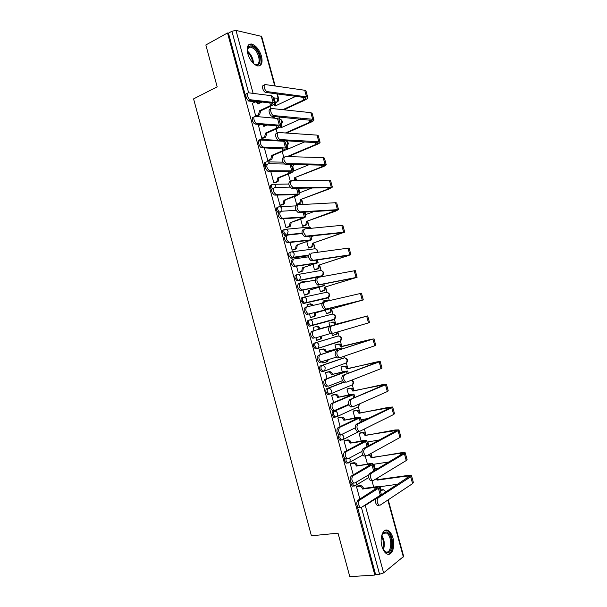 <?xml version="1.0" encoding="UTF-8"?>
<svg xmlns="http://www.w3.org/2000/svg" width="607" height="607" viewBox="0 0 607 607"><rect width="100%" height="100%" fill="white"/><g stroke="black" fill="none" stroke-linecap="round" stroke-linejoin="round"><path stroke-width="0.91" d="M350.854 482.034L351.013 484.12L352.371 486.177L353.623 486.002M344.73 458.399L344.753 461.077L346.157 463.179L347.492 462.974M339.996 434.756L338.858 434.711L338.501 438.072L339.958 440.227L340.868 440.242M348.835 404.596L333.046 411.478C332.135 412.077 331.87 413.284 332.257 415.112L333.767 417.312L334.639 417.343M343.479 382.144L326.839 388.632C325.913 389.186 325.64 390.369 326.027 392.19L327.598 394.444L328.425 394.482M342.765 358.221L320.633 365.824C319.699 366.34 319.426 367.501 319.813 369.314L321.437 371.621L323.349 371.408M336.71 336.377L314.449 343.061C313.5 343.532 313.22 344.67 313.607 346.476L315.291 348.843L317.264 348.577M309.851 326.156L333.509 319.806L311.171 325.792L312.248 325.102L312.795 322.218C312.165 320.488 311.095 319.737 309.593 319.965L308.265 320.337C307.317 320.769 307.028 321.885 307.408 323.675L309.153 326.103L309.851 326.156L311.171 325.792L310.481 325.739L308.735 323.311C308.348 321.513 308.637 320.397 309.593 319.965L331.983 314.206C333.455 313.978 334.495 314.692 335.102 316.353L334.563 319.13C336.255 317.044 335.868 315.435 333.402 314.305M303.272 297.301L302.104 297.65C301.14 298.045 300.844 299.137 301.224 300.92L303.037 303.401L304.995 303.075L304.35 303.014L302.536 300.533C302.157 298.743 302.453 297.65 303.417 297.255C304.911 296.998 305.974 297.733 306.603 299.456L305.996 302.438L304.995 303.075L327.552 297.984L328.539 297.362L329.138 294.494C328.531 292.84 327.492 292.142 326.027 292.392L303.728 297.187M296.998 274.668L295.943 275.009C294.972 275.358 294.676 276.428 295.048 278.211L296.929 280.753L298.826 280.396L298.234 280.335L296.36 277.794C295.981 276.01 296.277 274.941 297.248 274.592C298.735 274.303 299.797 275.024 300.419 276.739L299.759 279.812L298.826 280.396L321.611 276.193L322.522 275.631L323.182 272.672C322.575 271.026 321.543 270.335 320.086 270.616L297.802 274.493M290.745 252.08L289.805 252.406C288.818 252.717 288.515 253.764 288.886 255.539L290.836 258.134L292.673 257.763L290.184 255.099C289.812 253.316 290.116 252.277 291.094 251.966C292.574 251.647 293.629 252.353 294.251 254.06L293.522 257.231L292.673 257.763L308.546 255.471M284.501 229.537L283.666 229.841C282.672 230.114 282.361 231.138 282.733 232.906L285.237 235.622L286.527 235.159L284.03 232.443C283.651 230.668 283.962 229.651 284.956 229.378C286.428 229.036 287.475 229.719 288.097 231.426L287.293 234.697L286.527 235.159L302.203 233.528L287.475 235.091C285.48 237.071 285.897 239.386 288.727 242.041L287.111 242.603C284.281 239.955 283.864 237.641 285.867 235.668M278.279 207.04L277.543 207.321C276.542 207.548 276.223 208.55 276.595 210.31L278.249 212.829M272.065 184.581L271.435 184.839C270.418 185.029 270.1 186.008 270.464 187.76L271.587 189.847M265.874 162.168L265.327 162.395C264.311 162.547 263.977 163.503 264.349 165.248L265.122 166.917M259.697 139.792L259.242 139.989C258.21 140.111 257.876 141.036 258.241 142.774L258.87 144.231M252.466 117.834L252.14 120.345L253.544 122.751M261.496 56.276C259.257 49.516 255.949 45.426 251.564 44.015C247.664 43.954 246.404 47.171 247.777 53.682C250.023 60.434 253.309 64.517 257.634 65.935C261.609 66.034 262.899 62.817 261.496 56.276M392.957 538.06C391.879 534.312 390.293 531.815 388.199 530.571C383.358 527.513 379.307 537.4 381.947 546.315C383.017 550.041 384.58 552.529 386.636 553.781C391.636 556.938 395.582 546.808 392.957 538.06M380.984 489.94L380.065 486.571M378.153 479.56L377.691 477.868M374.982 467.959L373.965 464.226M372.076 457.283L371.021 453.421M368.904 445.667L367.88 441.926M366.006 435.052L364.359 429.028M362.28 421.395L361.802 419.657M359.951 412.859L358.297 406.811M353.904 390.703L352.303 384.838M347.864 368.586L346.316 362.91M344.966 357.955L344.465 356.119M341.84 346.506L340.345 341.02M338.987 336.05L337.856 331.908M335.823 324.464L334.381 319.183M333.023 314.183L331.589 308.948M329.32 300.624L328.433 297.384M327.059 292.354L325.595 286.974M322.742 276.519L322.423 275.366M321.111 270.563L319.608 265.031M315.177 248.802L313.629 243.134M311.808 236.464L311.657 235.911M309.251 227.086L307.666 221.274M305.829 214.559L305.139 212.033M303.083 204.483L301.709 199.453M299.866 192.685L298.826 188.906M296.55 180.56L295.761 177.669M293.902 170.855L292.938 167.32M290.04 156.682L289.827 155.916M287.953 149.064L287.058 145.771M282.02 127.311L281.185 124.26M279.766 119.055L279.205 116.984M276.094 105.588L275.335 102.826M275.123 102.029L273.985 97.871M349.799 576.65L374.838 575.072L227.511 32.96L205.841 44.979L217.169 86.824L193.58 98.888L311.414 535.791L338.023 533.158L349.799 576.65M388.214 499.804L403.67 556.407L383.609 572.887L379.565 574.23L361.393 507.406M374.838 575.072L375.574 574.48L379.565 574.23M261.291 102.477L248.65 101.028L249.56 100.587M227.511 32.96L228.444 33.157L231.897 31.245L235.986 30.418L261.663 36.405L275.206 85.997M252.429 103.251L255.691 116.051L256.989 116.051M272.634 116.369L272.975 117.629L274.205 117.637M258.491 125.474L261.746 138.297L263.028 138.259M264.341 147.835L267.808 160.589L269.083 160.506M270.752 171.417L273.878 182.919L275.146 182.798M277.179 195.044L279.964 205.287L281.223 205.12M294.509 196.592L296.633 204.4L297.817 204.24M283.613 218.71L286.056 227.693L287.301 227.488M300.677 219.218L302.574 226.183L303.75 225.979M290.063 242.421L292.164 250.145L293.401 249.894M306.854 241.882L308.523 248.005L309.691 247.762M296.527 266.177L298.28 272.634L299.501 272.338M313.045 264.591L314.487 269.865L315.64 269.584M301.588 282.027L300.875 282.164L301.034 282.771M302.999 289.979L304.411 295.161L305.625 294.82M319.244 287.339L320.45 291.762L321.604 291.443M323.508 302.976L322.985 301.042L325.549 300.374L327.78 300.981M308.235 304.433L309.616 304.031L312.529 305.541M308.235 304.426L307.005 304.706L307.544 306.702M309.487 313.827L310.549 317.734L311.748 317.347M325.458 310.124L326.437 313.698L327.575 313.333M330.14 322.749L328.971 322.992L329.844 326.217M314.388 327.036L313.144 327.294L314.062 330.671M315.997 337.765L316.695 340.345L317.909 339.981L316.687 340.299M331.779 333.304L332.424 335.679L333.569 335.337L332.416 335.633M336.126 344.7L334.965 344.981L336.081 349.071M320.526 349.617L319.305 349.92L320.572 354.594M322.529 361.802L322.856 362.994L323.706 362.705M325.663 370.445L324.616 370.687M342.12 366.689L340.975 367.015L342.325 371.97M326.68 372.243L325.466 372.584L327.09 378.563M337.188 390.969L336.809 391.052M348.13 388.715L346.992 389.079L348.577 394.914M332.848 394.907L331.642 395.294L333.622 402.578M354.147 410.772L353.016 411.189L354.845 417.897M339.025 417.608L337.833 418.041L340.163 426.638M360.171 432.874L359.056 433.33L361.119 440.917M345.208 440.356L344.025 440.834L346.726 450.743M351.407 463.141L350.239 463.665L353.289 474.894M357.622 485.964L356.461 486.533L359.875 499.091M302.4 300.571L303.181 303.447M326.369 298.325L303.682 303.462M320.526 276.534L297.521 280.806M308.531 255.722L291.375 258.195M286.732 235.463L285.237 235.622M269.94 106.498L270.76 109.51M344.139 363.866L344.609 363.517M338.175 341.991L338.744 341.521M332.31 320.124L332.864 319.586M326.612 298.196L326.983 297.711M320.8 276.344L321.095 275.889M375.574 574.48L357.091 505.54M228.444 33.157L246.055 97.955L248.65 101.028M276.064 128.965L277.323 133.563M282.202 151.469L283.886 157.653M288.348 174.012L290.472 181.797M365.179 455.811L367.41 463.983M371.901 480.463L373.715 487.095M274.546 103.038L272.771 96.536L271.276 95.694L248.787 92.825C246.032 92.302 247.732 99.237 250.486 99.745L248.931 100.496C246.176 99.988 244.477 93.068 247.239 93.592M262.201 102.037L257.732 103.934C257.125 102.264 256.108 101.68 254.69 102.166L252.239 103.349M256.329 102.135L258.764 103.683M255.684 116.02L258.4 114.723L259.584 110.724L260.729 110.838L271.655 105.694C273.613 104.745 274.592 103.918 274.592 103.213L273.112 102.401L250.676 99.783M260.729 110.838L259.553 114.829L256.791 116.149M249.128 100.534L271.579 103.122L272.687 103.729L270.517 105.565L259.584 110.724M307.772 97.446L306.011 91.027L304.722 90.253L265.509 84.601C262.785 84.024 264.515 91.058 267.239 91.611L265.638 92.385C262.914 91.839 261.185 84.813 263.908 85.382M295.738 96.361L275.077 106.066L273.954 104.283M272.968 117.599L275.13 116.605M265.828 92.423L304.98 97.575L305.943 98.137L303.629 100.034L282.816 109.685M274.167 104.078L275.995 105.633M283.901 109.799L304.691 100.17C306.77 99.184 307.81 98.326 307.817 97.606L306.527 96.854L267.429 91.649M280.73 125.71L278.947 119.184L277.49 118.448L255.206 116.423C252.52 115.998 254.105 122.789 256.822 123.342L255.259 124.063C252.542 123.517 250.957 116.734 253.643 117.159M267.034 125.019L263.87 126.468L262.816 124.685M263.962 124.776L264.849 126.021M261.731 138.267L264.569 136.954L265.661 133.054L266.799 133.13L277.786 128.191C279.759 127.28 280.753 126.506 280.775 125.869L279.326 125.171L257.102 123.396M266.799 133.13L265.707 137.023L262.816 138.358M255.539 124.116L277.786 125.861L278.871 126.385L276.663 128.1L265.661 133.054M258.279 125.573L260.585 124.511M286.929 148.427L285.138 141.863L283.712 141.249L261.632 140.073C259.022 139.747 260.502 146.401 263.172 146.993L261.602 147.683C258.931 147.091 257.451 140.445 260.062 140.771M271.534 148.138L269.956 148.821L269.69 148.062M267.793 160.552L270.745 159.224L271.746 155.422L272.877 155.46L283.939 150.726C285.92 149.853 286.929 149.14 286.967 148.563L285.548 147.987L263.537 147.053M272.877 155.46L271.875 159.254L268.848 160.612M261.958 147.744L285.062 149.079L282.816 150.68L271.746 155.422M247.322 51.542L247.656 48.203C248.969 45.305 251.268 45.191 254.553 47.854C262.732 54.774 261.321 70.685 253.081 63.143L253.073 63.136M254.212 64.008L255.615 64.509C261.124 65.89 259.788 53.583 253.938 48.712L250.759 46.974C249.219 46.747 248.149 47.437 247.557 49.046L247.307 50.07M259.204 65.92C263.332 63.735 260.464 51.656 254.659 46.739L250.691 44.561L248.733 44.751M381.484 536.383L383.844 532.377L386.56 531.982C393.495 533.879 393.457 555.238 386.439 552.59L382.827 548.872M383.707 550.344L385.802 551.869C391.993 554.267 392.532 535.814 386.439 533.022L383.412 533.166L382.031 534.797M387.979 554.259C394.603 553.705 393.844 533.728 387.19 530.746L385.369 530.268M313.902 119.784L312.135 113.342L310.867 112.667L272.035 108.532C269.387 108.069 271.01 114.958 273.689 115.55L272.08 116.294C269.394 115.702 267.778 108.828 270.426 109.29M300.556 118.987L280.995 127.766L280.457 126.537M272.353 116.347L312.066 120.452L309.714 122.235L285.434 132.979M280.775 125.945L281.929 127.349M286.512 133.054L310.761 122.326C312.855 121.377 313.91 120.581 313.94 119.928L312.681 119.283L273.962 115.603M320.033 142.159L318.265 135.687L317.021 135.118L278.575 132.516C276.003 132.159 277.513 138.904 280.153 139.534L278.537 140.247C275.889 139.618 274.379 132.88 276.959 133.237M305.055 141.742L286.929 149.504L286.777 149.003M288.841 156.652L288.682 155.923L289.751 155.953L316.846 144.519C318.948 143.616 320.026 142.873 320.071 142.281L318.842 141.75L280.51 139.602M278.886 140.308L318.197 142.812L315.807 144.466L288.682 155.923M286.716 147.638L287.87 149.102M289.751 155.953L289.903 156.682M284.508 164.011L268.074 163.761C265.98 165.635 266.473 167.942 269.546 170.681L267.96 171.341C264.887 168.609 264.394 166.303 266.496 164.429M273.871 182.874L276.929 181.539L277.847 177.836L278.97 177.828L290.093 173.299C292.088 172.471 293.113 171.804 293.173 171.303L291.785 170.84L269.978 170.749M278.97 177.828L278.052 181.523L274.88 182.904M268.393 171.409L291.261 171.819L288.985 173.299L277.847 177.836M286.117 164.034L285.525 164.027M309.069 164.672L293.135 171.166L291.261 164.406M290.032 187.123L274.531 187.495C272.467 189.399 272.938 191.713 275.927 194.422L274.326 195.052C271.337 192.343 270.874 190.037 272.938 188.124M279.948 205.242L283.12 203.884L283.962 200.287L296.262 195.917L299.388 194.081L276.435 194.498M285.07 200.234L284.228 203.831L280.92 205.234M274.842 195.128L297.476 194.597L283.962 200.287M296.011 210.318L280.995 211.266C278.97 213.216 279.41 215.523 282.323 218.209L280.715 218.801C277.801 216.13 277.361 213.816 279.395 211.873M286.041 227.648L289.319 226.274L290.085 222.777L302.438 218.573L305.617 216.904L282.908 218.292M291.178 222.678L290.419 226.176L286.952 227.617M281.307 218.884L303.705 217.42L290.085 222.777M326.187 164.573L324.404 158.078L323.19 157.615L285.131 156.545C283.082 158.419 283.583 160.764 286.633 163.564L285.002 164.247C281.944 161.447 281.451 159.11 283.499 157.236M294.334 180.59L294.623 177.707L322.947 166.758C325.056 165.893 326.149 165.203 326.217 164.687L325.011 164.254L287.065 163.64M285.434 164.322L324.335 165.21L321.915 166.743L294.623 177.707M292.642 169.353L293.818 170.893M295.685 177.699L295.389 180.575M332.34 187.032L330.549 180.499L329.366 180.15L291.694 180.62C289.676 182.532 290.154 184.869 293.128 187.646L291.481 188.291C288.515 185.522 288.037 183.185 290.055 181.281M296.618 204.347L299.744 203.034L300.579 199.528L329.047 189.027L332.37 187.123L293.636 187.73M291.99 188.375L330.489 187.646L328.03 189.058L300.579 199.528M312.347 187.851L299.092 192.988M298.576 191.114L299.782 192.722M301.626 199.483L300.791 202.981L299.099 203.413M297.529 204.347L300.146 203.353M338.516 209.529L336.718 202.973L335.557 202.723L298.272 204.741C296.292 206.691 296.747 209.028 299.638 211.775L297.984 212.389C295.085 209.65 294.638 207.313 296.626 205.363M302.559 226.13L305.784 224.795L306.543 221.388L335.163 211.342L338.531 209.605L300.215 211.866M298.561 212.48L336.65 210.121L306.543 221.388M314.403 211.411L305.055 214.84M304.524 212.905L305.746 214.59M307.582 221.305L306.823 224.704L305.055 225.235M303.409 226.108L306.095 225.144M292.149 250.092L295.518 248.711L296.216 245.304L311.854 239.765L289.387 242.125M297.301 245.167L296.611 248.567L292.969 250.038M287.779 242.686L309.942 240.281L296.216 245.304M344.693 232.064L342.887 225.478L341.764 225.334L304.866 228.907C302.916 230.888 303.348 233.24 306.156 235.948L304.494 236.533C301.679 233.824 301.247 231.479 303.204 229.499M308.508 247.952L311.831 246.601L312.522 243.293L344.708 232.124L306.808 236.047M305.146 236.624L342.826 232.64L312.522 243.293M314.221 235.622L311.027 236.738M311.512 235.926L311.725 236.495M313.546 243.164L312.855 246.472L311.019 247.102M309.267 247.906L312.044 246.966M308.591 256.822L293.97 258.961C292.005 260.972 292.407 263.286 295.154 265.919L293.53 266.45C290.776 263.825 290.381 261.511 292.346 259.5M298.265 272.573L301.732 271.185L302.354 267.877L318.106 262.664L295.882 266.01M303.439 267.695L302.81 271.003L298.925 272.528M294.258 266.541L316.186 263.188L302.354 267.877M350.884 254.637L349.071 248.028L311.467 253.127C309.555 255.137 309.965 257.489 312.696 260.175L311.019 260.722C308.288 258.043 307.878 255.699 309.798 253.68M314.464 269.804L317.878 268.446L318.508 265.229L350.899 254.682L313.417 260.274M311.74 260.82L349.01 255.198L318.508 265.229M319.525 265.062L318.903 268.279L316.991 269M315.071 269.766L318.007 268.825M315.154 280.1L300.473 282.877C298.545 284.918 298.917 287.24 301.596 289.843L299.957 290.343C297.278 287.748 296.906 285.427 298.841 283.386L300.215 282.953M303.94 281.352L306.649 281.709M304.388 295.101L307.954 293.705L308.515 290.487L324.366 285.609L302.392 289.934M309.578 290.267L309.016 293.477L304.676 295.108M300.753 290.434L322.446 286.132L308.515 290.487M305.571 281.906L303.462 281.443L300.897 282.24M357.091 277.255L355.27 270.616L318.083 277.384C316.201 279.44 316.588 281.792 319.252 284.448L317.567 284.964C314.904 282.316 314.517 279.964 316.399 277.907L317.833 277.46M320.435 291.701L323.941 290.336L324.502 287.202L357.098 277.285L320.041 284.546M318.356 285.062L355.209 277.801L324.502 287.202M325.511 286.997L324.95 290.123L322.977 290.943M320.678 291.717L323.986 290.723M321.968 303.341L306.99 306.831C305.093 308.91 305.45 311.239 308.053 313.819L306.406 314.282C303.803 311.717 303.447 309.388 305.344 307.309L306.869 306.869M309.851 303.978L310.678 303.788L313.591 305.291M310.526 317.666L314.176 316.262L314.676 313.136L330.633 308.599L308.91 313.91M315.739 312.878L315.23 315.997L310.534 317.689M307.263 314.373L328.721 309.115L314.676 313.136M363.305 299.911L361.476 293.242L324.715 301.694C322.863 303.781 323.235 306.14 325.822 308.773L324.123 309.251C321.535 306.626 321.171 304.274 323.023 302.18L324.593 301.725M326.414 313.629L330.011 312.256L330.512 309.213L363.305 299.926L326.672 308.872M324.973 309.35L361.415 300.442L330.512 309.213M325.777 300.321L328.782 300.753M331.505 308.971L331.005 312.006L328.971 312.916M326.422 313.66L329.973 312.666M313.516 330.838C311.657 332.955 311.99 335.292 314.525 337.841L312.863 338.274C310.336 335.732 310.002 333.395 311.861 331.285L333.144 325.352L318.971 328.918C318.349 327.188 317.279 326.437 315.769 326.657L316.824 326.376C318.326 326.149 319.396 326.9 320.026 328.622L335.064 324.828L311.861 331.285M319.032 329.131L320.079 328.842M315.769 326.657L316.824 326.376M322.021 336.005L321.452 338.554L319.419 339.548M316.672 340.269L320.405 338.865L320.974 336.308M330.549 333.516L315.443 337.924M331.354 326.042C329.54 328.175 329.897 330.542 332.408 333.144L330.701 333.592C328.182 330.997 327.833 328.63 329.654 326.505L365.793 316.429L334.692 324.548C334.078 322.878 333.031 322.15 331.551 322.37L332.545 322.097C334.025 321.877 335.072 322.605 335.686 324.275L367.69 315.913L329.654 326.505M334.753 324.76L335.739 324.487M332.408 335.603L336.081 334.222L336.703 332.241M337.689 331.953L337.067 333.933L335.11 334.889M367.69 315.913L369.526 322.605L333.319 333.235M321.786 362.038L319.335 362.311C316.884 359.792 316.566 357.455 318.394 355.3L339.434 348.41L325.215 351.855L337.909 348.615L340.208 348.35L320.056 354.89C318.235 357.037 318.554 359.382 321.004 361.909L336.308 357.144M325.215 351.855L325.155 351.635C324.525 349.905 323.455 349.139 321.938 349.329L322.977 349.002C324.495 348.805 325.564 349.571 326.194 351.301L326.255 351.521M319.305 349.928L322.977 349.002M328.22 359.875L327.681 361.157L326.498 361.931M322.833 362.91L325.466 362.28L326.649 361.506L327.188 360.232M319.32 349.989L321.938 349.329M338.008 350.444C336.232 352.614 336.566 354.989 339.01 357.561L339.973 357.652L374.785 345.762L372.933 339.025L336.293 350.869L372.023 339.138L340.717 346.627C340.102 344.951 339.047 344.207 337.56 344.397L334.981 345.049M339.776 357.698L337.287 357.978C334.844 355.406 334.518 353.039 336.293 350.869M340.777 346.84L372.933 339.025M334.965 344.988L338.539 344.086C340.034 343.896 341.088 344.639 341.703 346.316L341.756 346.529M373.927 338.645L375.756 345.33L374.785 345.762M326.87 386.469L325.83 386.393C323.44 383.897 323.144 381.553 324.935 379.36L345.74 371.507L331.414 374.618L344.161 371.552L347.659 370.991L346.544 371.567L326.612 378.98C324.821 381.173 325.124 383.525 327.507 386.029L328.546 386.098L342.431 380.733M331.414 374.618L331.354 374.398C330.724 372.66 329.647 371.871 328.114 372.038L329.146 371.666C330.671 371.499 331.748 372.288 332.378 374.018L332.439 374.238M325.974 372.402L329.146 371.666M333.607 384.14L332.674 384.618M330.944 385.172L332.583 384.542M325.481 372.652L328.114 372.038M344.677 374.898C342.932 377.106 343.251 379.481 345.626 382.038L346.643 382.114L381.052 368.631L379.208 361.886L342.955 375.285L378.26 361.886L346.756 368.745C346.134 367.06 345.08 366.302 343.577 366.469L340.99 367.076M344.92 382.493L343.896 382.418C341.521 379.868 341.202 377.493 342.955 375.285M346.809 368.957L376.454 361.984L380.157 361.377L379.208 361.886M341.43 366.848L344.556 366.12C346.051 365.953 347.113 366.711 347.728 368.388L347.781 368.601M322.628 371.234L324.988 370.687M380.172 361.408L382 368.092L381.052 368.631M333.425 410.59L332.34 410.529C330.011 408.056 329.73 405.696 331.49 403.473L352.052 394.656L337.621 397.418L350.429 394.527L353.98 394.133L352.895 394.831L333.175 403.124C331.422 405.355 331.703 407.714 334.025 410.195L335.117 410.249L348.752 404.323M337.621 397.418L337.56 397.198C336.923 395.453 335.846 394.656 334.305 394.793L335.33 394.375C336.862 394.239 337.947 395.036 338.577 396.781L338.638 396.993M332.348 395.013L335.33 394.375M331.657 395.354L334.305 394.793M351.354 399.391C349.647 401.637 349.951 404.027 352.257 406.553L353.327 406.622L387.342 391.545L385.483 384.785L349.624 399.747L384.512 384.679L352.796 390.9C352.181 389.208 351.119 388.434 349.609 388.579L347.007 389.14M351.59 406.971L350.52 406.902C348.206 404.376 347.91 401.993 349.624 399.747M352.857 391.12L382.66 384.61L386.409 384.163L385.483 384.785M347.636 388.814L350.573 388.184C352.083 388.048 353.145 388.821 353.76 390.506L353.82 390.718M336.339 391.242L336.718 391.158M386.424 384.216L388.252 390.893L387.342 391.545M340.557 434.407L338.858 434.711C336.604 432.252 336.331 429.893 338.061 427.624L358.38 417.836L343.835 420.264L356.704 417.54L360.3 417.312L359.253 418.14L339.753 427.313C338.031 429.581 338.304 431.949 340.557 434.407L341.695 434.453L355.232 427.882M343.835 420.264L343.774 420.044C343.145 418.291 342.052 417.472 340.512 417.586L341.521 417.13C343.061 417.017 344.154 417.828 344.784 419.574L344.844 419.794M338.623 417.684L341.521 417.13M337.841 418.102L340.512 417.586M358.047 423.929C356.377 426.22 356.666 428.618 358.904 431.129L360.027 431.175L393.632 414.505L391.773 407.729L358.047 423.929L356.301 424.255L390.771 407.509L358.858 413.101C358.236 411.402 357.166 410.613 355.649 410.727L353.031 411.243M358.274 431.494L357.151 431.44C354.913 428.937 354.625 426.546 356.301 424.255M358.912 413.314L388.867 407.267L392.676 407.001L391.773 407.729M353.752 410.848L356.605 410.294C358.122 410.18 359.185 410.969 359.807 412.661L359.868 412.874M368.517 418.398L360.983 419.809M361.719 419.672L361.56 421.736M392.691 407.069L394.52 413.739L393.632 414.505M346.582 458.968L345.398 458.938C343.198 456.51 342.947 454.135 344.639 451.828L364.716 441.061L350.064 443.148L362.994 440.599L366.643 440.538L365.619 441.486L346.347 451.547C344.655 453.854 344.913 456.229 347.105 458.672L348.289 458.702L361.893 451.396M350.064 443.148L350.004 442.928C349.366 441.168 348.274 440.333 346.726 440.416L347.72 439.916C349.275 439.832 350.368 440.667 351.005 442.42L351.058 442.64M344.875 440.409L347.72 439.916M344.04 440.879L346.726 440.416M364.754 448.52C363.115 450.857 363.388 453.262 365.573 455.743L366.734 455.781L399.937 437.503L398.078 430.712L364.754 448.52L363.001 448.808L397.039 430.378L364.921 435.333C364.299 433.626 363.229 432.821 361.704 432.912L359.063 433.375M364.974 456.062L363.805 456.024C361.628 453.55 361.355 451.145 363.001 448.808M364.982 435.545L395.096 429.968L398.943 429.87L398.078 430.712M359.845 432.935L362.645 432.442C364.17 432.351 365.239 433.155 365.862 434.855L365.922 435.067M379.648 439.931L367.053 442.063M367.796 441.934L367.584 443.998M398.974 429.961L400.795 436.623L399.937 437.503M353.175 483.233L351.946 483.218C349.814 480.805 349.571 478.422 351.233 476.07L371.059 464.332L368.32 464.256L356.309 466.07L369.299 463.702C371.454 463.384 372.683 463.422 372.986 463.809L372.008 464.879L352.948 475.827C351.294 478.179 351.536 480.562 353.669 482.982L354.898 482.99L368.806 474.788M356.309 466.07L356.248 465.85C355.611 464.089 354.511 463.24 352.948 463.293L353.934 462.746C355.497 462.693 356.597 463.543 357.235 465.303L357.288 465.523M351.112 463.187L353.934 462.746M350.247 463.71L352.948 463.293M371.476 473.157C369.868 475.539 370.126 477.959 372.25 480.418L373.457 480.433L406.258 460.538L404.391 453.74L371.476 473.157L369.709 473.414L403.321 453.292L400.43 453.239L370.998 457.602C370.429 455.986 369.413 455.159 367.948 455.113M371.689 480.676L370.482 480.661C368.35 478.202 368.092 475.789 369.709 473.414M371.059 457.822L401.326 452.716C403.609 452.374 404.915 452.397 405.233 452.792L404.391 453.74M368.881 454.605C370.338 454.643 371.363 455.47 371.932 457.086L371.985 457.299M389.224 461.927L373.138 464.355M373.882 464.241L373.654 466.229M405.256 452.89L407.085 459.552L406.258 460.538M359.784 507.535L358.517 507.543C356.438 505.153 356.21 502.755 357.834 500.365L377.417 487.649L374.648 487.436L362.561 489.037L363.532 488.445L375.604 486.844C377.782 486.571 379.026 486.662 379.352 487.118L378.396 488.316L359.564 500.153C357.94 502.543 358.176 504.941 360.255 507.346L361.514 507.331L380.286 495.236L381.226 494.007L379.39 487.254M362.561 489.037L362.5 488.817C361.855 487.049 360.755 486.184 359.185 486.207L360.163 485.623C361.726 485.592 362.834 486.457 363.472 488.225L363.532 488.445M357.348 486.002L360.163 485.623M364.503 496.185L365.262 495.707M356.468 486.571L359.185 486.207M378.207 497.846C376.636 500.267 376.879 502.695 378.95 505.138L380.194 505.13L412.585 483.62L410.719 476.806L378.207 497.846L376.423 498.066L409.619 476.252L406.682 476.063L377.144 480.129L376.439 478.627M378.411 505.343L377.167 505.35C375.096 502.915 374.853 500.487 376.423 498.066M377.144 480.129L378.07 479.568L407.57 475.493C409.869 475.198 411.189 475.281 411.523 475.744L410.719 476.806M377.364 478.066L378.07 479.568M378.98 486.852L397.904 484.211M379.974 486.586L379.732 488.506M411.561 475.865L413.382 482.519L412.585 483.62M368.73 477.542L354.731 485.979L353.752 485.987L352.242 483.18M362.796 455L348.479 462.974L347.53 462.966L346.127 460.857L345.96 458.854M359.367 431.281L342.227 440.007L341.316 439.984L339.867 437.829L340.208 434.468M357.955 406.971L335.997 417.077L335.125 417.055L333.615 414.847C333.228 413.018 333.486 411.804 334.404 411.212L348.934 404.869M333.046 411.478L334.404 411.212C335.944 411.091 337.029 411.91 337.667 413.663L337.317 416.212L333.767 417.312M351.999 384.959L329.776 394.201L328.941 394.163L327.378 391.902C326.991 390.081 327.256 388.89 328.182 388.336L343.683 382.296M326.839 388.632L328.182 388.336C329.715 388.192 330.8 388.988 331.43 390.741L331.035 393.366L327.598 394.444M346.043 363.001L323.561 371.355L322.772 371.309L321.149 368.995C320.769 367.182 321.042 366.021 321.976 365.505L344.192 357.895M320.633 365.824L321.976 365.505C323.493 365.331 324.578 366.112 325.208 367.857L324.768 370.566L321.437 371.621M340.095 341.096L317.362 348.555L316.619 348.501L314.934 346.134C314.555 344.328 314.836 343.19 315.777 342.712L338.053 336.028M314.449 343.061L315.777 342.712C317.286 342.515 318.364 343.281 318.994 345.011L318.5 347.811L315.291 348.843M279.045 211.949L277.877 209.825C277.505 208.057 277.824 207.063 278.825 206.828C280.29 206.463 281.329 207.131 281.952 208.831L281.785 211.221M272.209 188.413L271.739 187.244C271.375 185.492 271.693 184.513 272.702 184.323C274.159 183.929 275.191 184.581 275.813 186.273L275.935 187.457M265.638 164.785L265.616 164.709C265.244 162.964 265.578 162.008 266.594 161.857C268.044 161.439 269.068 162.069 269.69 163.761L269.69 163.761M259.333 140.976L260.494 139.428L263.013 140.141M380.422 491.033L383.32 489.728L386.044 491.86M380.149 490.046L382.433 489.75C383.912 489.712 384.982 490.502 385.642 492.118M375.938 498.575L365.262 505.464L383.609 572.887M403.359 556.983L387.82 500.069M274.584 103.182L276.648 102.204L274.243 101.923M273.104 97.765L278.127 98.387L276.898 93.88M274.728 85.928L261.086 35.98M235.986 30.418L253.119 93.379M342.606 358.259L343.919 357.94C345.406 357.766 346.453 358.509 347.067 360.186L346.627 362.796C348.206 360.588 347.705 358.995 345.133 358.009M339.472 341.665L317.575 348.486M336.642 336.392L337.947 336.058C339.427 335.853 340.474 336.582 341.081 338.251L340.595 340.944C342.227 338.797 341.787 337.196 339.267 336.141M326.27 298.356L327.727 297.923M320.329 276.595L321.93 276.064M291.884 251.859L314.153 248.878C315.602 248.574 316.634 249.242 317.233 250.888L317.317 252.3M285.973 229.279L308.235 227.177L310.951 228.323M280.062 206.759L295.73 205.887M274.144 184.3L288.765 184.027M268.233 161.887L282.923 162.16M262.315 139.527L284.956 140.642M281.094 124.329L280.464 124.746M280.449 124.663L281.769 120.975C281.223 119.442 280.282 118.843 278.947 119.169M286.936 145.855L286.337 146.264M292.786 167.418L292.217 167.813M298.644 189.02L298.113 189.407M334.154 319.244L309.153 326.103M286.322 146.196L287.657 142.531L286.132 140.71M292.202 167.76L293.621 164.444M298.098 189.361L299.228 188.193M351.779 380.103C353.79 381.31 354.086 382.842 352.675 384.686L353.069 382.16L351.597 380.172M359.473 403.898L358.722 406.622L359.048 404.087M363.449 429.483L364.443 428.99M339.958 440.227L343.6 439.096L343.911 436.623L341.999 434.308M368.532 445.864L368.092 445.857M346.157 463.179L349.898 462.026L350.171 459.628L349.366 458.126M376.651 469.332L374.117 467.936M352.371 486.177L356.195 485.001L356.271 482.186M277.665 101.308L276.838 102.105C278.347 101.43 278.962 100.292 278.674 98.698L278.127 98.387L276.838 102.105L274.205 101.794M248.642 92.818L231.897 31.245M357.288 507.202L357.993 507.126M363.001 506.375L365.262 505.464L365.111 505.016M257.732 103.934L258.142 103.979M269.789 102.917L270.517 105.565M258.142 114.867L259.295 114.973M259.644 110.937L260.79 111.051M271.276 95.694L273.112 102.401M275.426 105.906L275.017 105.861M303.629 100.034L302.878 97.302M306.527 96.854L304.722 90.253M263.81 126.248L264.265 126.286M276.01 125.725L276.663 128.1M264.204 137.159L265.35 137.228M265.722 133.267L266.86 133.343M277.49 118.448L279.326 125.171M269.895 148.609L270.403 148.632M282.24 148.578L282.816 150.68M270.282 159.489L271.412 159.52M271.807 155.642L272.938 155.673M283.712 141.249L285.548 147.987M247.299 51.041L248.195 51.747C251.548 55.1 253.301 59 253.445 63.447M252.702 62.741C252.284 58.659 250.592 55.161 247.626 52.263L247.413 52.088M381.795 535.389C384.519 539.98 385.035 544.783 383.343 549.798M382.865 548.948C384.102 544.57 383.647 540.351 381.507 536.307M281.39 127.591L280.942 127.553M309.714 122.235L309.039 119.776M312.681 119.283L310.867 112.667M287.369 149.314L286.876 149.292M315.807 144.466L315.215 142.296M289.805 156.158L288.735 156.128M318.842 141.75L317.021 135.118M288.484 171.47L288.985 173.299M276.375 181.865L277.49 181.85M277.907 178.048L279.03 178.041M290.025 164.391L291.785 170.84M294.736 194.407L295.161 195.955M282.467 204.278L283.583 204.218M284.015 200.5L285.131 200.447M296.535 188.261L298.029 193.739M301.004 217.382L301.353 218.657M288.575 226.73L289.676 226.631M290.138 222.989L291.239 222.898M303.06 212.177L304.289 216.676M321.915 166.743L321.391 164.861M295.738 177.904L294.683 177.912M325.011 164.254L323.19 157.615M328.03 189.058L327.59 187.457M301.687 199.688L300.64 199.741M331.194 186.797L329.366 180.15M305.511 214.673L305.018 214.711M334.154 211.418L333.797 210.098M307.643 221.517L306.603 221.601M337.386 209.385L335.557 202.723M307.279 240.402L307.552 241.396M294.699 249.219L295.791 249.075M296.277 245.524L297.362 245.387M309.6 236.138L310.556 239.659M311.679 236.51L310.989 236.586M340.292 233.809L340.011 232.777M313.607 243.377L312.575 243.498M343.592 232.011L341.764 225.334M313.569 263.461L313.766 264.182M300.829 271.754L301.907 271.564M302.415 268.089L303.492 267.915M316.148 260.145L316.839 262.679M346.438 256.245L346.24 255.501M319.586 265.274L318.561 265.441M349.807 254.682L347.97 247.99M319.874 286.565L319.988 287.005M306.967 294.319L308.037 294.099M308.568 290.7L309.638 290.48M322.712 284.197L323.129 285.745M352.599 278.719L352.477 278.264M325.572 287.21L324.563 287.415M356.036 277.391L354.2 270.692M313.121 316.937L314.183 316.664M314.737 313.356L315.792 313.091M329.282 308.295L329.434 308.849M331.566 309.183L330.565 309.426M362.273 300.139L360.429 293.424M318.971 328.918L320.026 328.622M335.686 324.275L334.692 324.548M332.545 322.097L331.551 322.37M368.525 322.932L366.681 316.201M318.394 355.3L320.056 354.89M325.155 351.635L326.194 351.301M340.208 348.35L340.519 349.488M341.703 346.316L340.717 346.627M338.539 344.086L337.56 344.397M324.935 379.36L326.612 378.98M331.354 374.398L332.378 374.018M343.145 371.932L343.312 372.539M346.544 371.567L347.128 373.715M347.728 368.388L346.756 368.745M375.687 362.963L375.521 362.341M344.556 366.12L343.577 366.469M331.49 403.473L333.175 403.124M337.56 397.198L338.577 396.781M349.427 394.945L349.67 395.84M352.895 394.831L353.752 397.98M353.76 390.506L352.796 390.9M381.978 385.923L381.727 385.005M350.573 388.184L349.609 388.579M338.061 427.624L339.753 427.313M343.774 420.044L344.784 419.574M355.71 418.003L356.036 419.187M359.253 418.14L360.383 422.297M359.807 412.661L358.858 413.101M388.283 408.921L387.949 407.707M356.605 410.294L355.649 410.727M361.537 419.71L361.021 419.953M344.639 451.828L346.347 451.547M350.004 442.928L351.005 442.42M362.015 441.107L362.409 442.571M365.619 441.486L367.03 446.661M365.862 434.855L364.921 435.333M394.596 431.964L394.186 430.454M362.645 432.442L361.704 432.912M351.233 476.07L352.948 475.827M356.248 465.85L357.235 465.303M368.32 464.256L368.798 466.009M372.008 464.879L373.692 471.07M371.932 457.086L370.998 457.602M400.923 455.045L400.43 453.239M357.834 500.365L359.564 500.153M362.5 488.817L363.472 488.225M374.648 487.436L375.202 489.485M364.466 496.04L364.921 495.752M378.396 488.316L380.286 495.236M378.009 479.355L377.091 479.917M407.267 478.172L406.682 476.063M379.451 486.655L379.072 486.89M387.069 530.685L388.199 530.571M280.419 124.579L280.571 124.587C282.892 122.955 282.968 121.241 280.798 119.465M284.751 235.569L287.293 234.697L302.096 233.156M290.836 258.134L293.522 257.231L308.614 255.069M296.929 280.753L322.522 275.631C324.335 273.651 324.062 272.027 321.687 270.76M303.037 303.401L328.539 297.362C330.291 295.328 329.958 293.712 327.545 292.513M286.276 146.044L286.542 146.052C288.788 144.367 288.811 142.675 286.625 140.968M292.149 167.555L294.107 164.451M298.029 189.111L299.562 188.178M311.315 228.285L309.987 227.352M317.734 252.246C317.962 250.699 317.332 249.636 315.837 249.037M377.053 469.09L374.792 467.944M248.529 101.012L249.439 100.572M278.659 98.638L277.376 93.948M250.486 99.745L248.931 100.496M258.4 114.723L259.553 114.829M267.239 91.611L265.638 92.385M256.822 123.342L255.259 124.063M264.569 136.954L265.707 137.023M263.172 146.993L261.602 147.683M270.745 159.224L271.875 159.254M247.747 48.575L250.759 46.974M247.557 49.046L247.656 48.203M383.192 533.333L386.439 533.022M383.412 533.166L383.844 532.377M273.689 115.55L272.08 116.294M280.153 139.534L278.537 140.247M269.546 170.681L267.96 171.341M276.929 181.539L278.052 181.523M275.927 194.422L274.326 195.052M283.12 203.884L284.228 203.831M297.787 188.223L299.357 193.982M282.323 218.209L280.715 218.801M289.319 226.274L290.419 226.176M304.304 212.093L305.594 216.82M286.633 163.564L285.002 164.247M293.128 187.646L291.481 188.291M300.791 202.981L299.744 203.034M299.638 211.775L297.984 212.389M306.823 224.704L305.784 224.795M288.727 242.041L287.111 242.603M295.518 248.711L296.611 248.567M310.83 236.002L311.839 239.697M306.156 235.948L304.494 236.533M312.855 246.472L311.831 246.601M295.154 265.919L293.53 266.45M301.732 271.185L302.81 271.003M317.362 259.955L318.091 262.619M312.696 260.175L311.019 260.722M318.903 268.279L317.878 268.446M301.596 289.843L299.957 290.343M307.954 293.705L309.016 293.477M323.91 283.955L324.358 285.578M319.252 284.448L317.567 284.964M324.95 290.123L323.941 290.336M308.053 313.819L306.406 314.282M314.176 316.262L315.23 315.997M330.474 307.999L330.633 308.584M325.822 308.773L324.123 309.251M331.005 312.006L330.011 312.256M314.525 337.841L312.863 338.274M320.405 338.865L321.452 338.554M332.408 333.144L330.701 333.592M337.067 333.933L336.081 334.222M321.004 361.909L319.335 362.311M326.649 361.506L327.681 361.157M341.362 347.91L341.688 349.108M339.01 357.561L337.287 357.978M327.507 386.029L325.83 386.393M347.674 371.029L348.289 373.275M345.626 382.038L343.896 382.418M334.025 410.195L332.34 410.529M353.995 394.186L354.898 397.494M352.257 406.553L350.52 406.902M360.323 417.388L361.514 421.759M358.904 431.129L357.151 431.44M347.105 458.672L345.398 458.938M366.666 440.636L368.146 446.062M365.573 455.743L363.805 456.024M353.669 482.982L351.946 483.218M373.024 463.923L374.792 470.417M372.25 480.418L370.482 480.661M360.255 507.346L358.517 507.543M378.95 505.138L377.167 505.35"/></g></svg>
